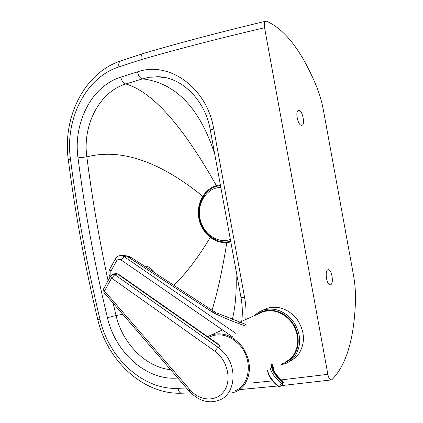 <?xml version="1.0" encoding="UTF-8"?>
<svg xmlns="http://www.w3.org/2000/svg" width="423" height="423" viewBox="0 0 423 423"><rect width="100%" height="100%" fill="white"/><g stroke="black" fill="none" stroke-linecap="round" stroke-linejoin="round"><path stroke-width="0.63" d="M301.562 125.34C297.919 125.742 294.863 110.895 298.49 110.408L298.828 110.377C302.498 110.181 305.443 124.827 301.837 125.308L301.562 125.34M330.649 284.758L330.278 284.859C326.746 285.668 324.42 270.826 327.92 269.826L328.227 269.747C331.748 268.943 334.107 283.563 330.649 284.758M186.427 387.991L177.956 388.335C143 390.128 108.695 357.9 99.944 319.191C87.249 266.405 77.42 213.039 70.451 159.09C64.819 119.73 85.457 77.446 118.905 66.924L141.219 59.638C178.078 48.983 219.199 38.345 264.565 27.733C263.989 23.942 264.433 21.758 265.882 21.176L266.485 21.198C284.774 29.261 301.113 50.21 315.51 84.04C319.095 92.336 321.771 101.287 323.547 110.905L353.438 274.897C355.167 284.499 355.822 293.826 355.405 302.879C353.903 339.701 346.077 365.298 331.933 379.669L331.346 379.923C329.808 379.891 328.645 378.03 327.857 374.344L281.189 379.907M166.657 77.959L158.403 76.817L149.351 77.272L143.445 78.556L125.869 83.981C99.289 91.828 82.358 125.361 86.847 156.875C92.193 198.546 99.273 239.809 108.087 280.676M113.131 303.18L116.045 315.479C122.49 343.418 145.544 367.169 170.633 369.718M264.565 27.733L327.857 374.344M141.219 59.638C140.78 56.365 141.372 54.34 143 53.568L143.085 53.541C179.828 42.744 220.758 31.958 265.882 21.176M207.619 336.676L211.574 334.842C223.402 331.738 233.887 336.047 243.029 347.764C250.839 360.645 251.489 372.726 244.97 384.021C242.511 387.59 239.386 390.191 235.59 391.835L230.905 393.237M259.743 313.269L263.011 311.809C273.982 308.848 283.637 312.512 291.981 322.797C299.093 334.117 299.611 344.877 293.53 355.066C291.241 358.297 288.343 360.682 284.827 362.231M280.179 365.028L286.038 363.378C289.723 361.744 292.769 359.233 295.18 355.843C301.61 345.089 301.07 333.726 293.567 321.755C284.764 310.889 274.569 307.008 262.979 310.112L258.3 312.385L254.292 315.711M263.666 309.81L267.056 308.304C278.567 305.216 288.687 309.044 297.422 319.793C304.867 331.632 305.39 342.884 299.003 353.549C296.729 356.742 293.874 359.159 290.432 360.793M256.846 314.569C265.908 307.394 280.571 309.324 289.808 319.381C299.119 329.348 300.959 345.549 293.937 355.41C291.008 359.508 287.191 362.247 282.49 363.637M220.383 346.114L216.253 342.725L118.461 274.178L117.515 273.977L220.383 346.114L217.993 347.262L214.778 351.138C227.246 359.735 232.026 379.669 224.28 390.873C216.761 402.284 199.788 401.374 189.895 389.683L189.144 391.132M208.676 337.417L211.939 335.962C219.114 333.673 226.353 334.931 233.649 339.727L239.18 344.571C253.091 358.852 250.575 384.988 235.035 390.767M123.056 255.37L126.371 255.846L128.254 257.089L132.431 258.268L212.272 310.413L213.377 312.74L217.02 313.031L245.694 324.388M119.048 255.778L122.718 255.323L124.595 256.565L128.254 257.089L213.377 312.74C224.417 318.149 235.389 322.627 246.292 326.175M144.206 265.961C148.182 265.988 151.291 268.018 153.533 272.047M283.013 383.476L282.844 381.631L282.564 382.106L282.939 383.608L281.602 383.328L279.275 386.617L278.979 387.13L280.576 386.945M283.373 382.693L282.844 381.631C274.315 374.313 271.069 368.285 273.099 363.542M220.811 187.315L217.612 187.701C205.34 189.927 197.139 204.351 199.905 218.051C202.178 231.841 214.969 242.469 227.241 240.275L230.371 239.524M229.234 239.857L230.376 239.545M220.806 187.283L219.13 187.452M220.494 185.581L218.178 185.924C205.181 188.51 196.632 203.563 199.397 218.131C201.983 232.735 215.323 243.828 228.399 241.718L230.683 241.232M220.362 184.877L218.051 185.221C204.732 187.881 195.976 203.31 198.81 218.236C201.454 233.2 215.122 244.573 228.526 242.421L230.815 241.935M245.821 319.508C246.366 312.311 245.969 305.052 244.637 297.713L240.994 297.528M244.637 297.713L213.71 128.809L210.347 130.194M175.889 375.798L176.084 378.136L177.834 378.051M213.71 128.809C206.858 87.233 168.661 60.674 137.433 71.889C138.411 75.923 140.092 78.244 142.472 78.842C175.667 82.919 199.746 107.987 214.72 154.051M122.781 314.347L116.045 315.479L107.442 317.705C115.167 351.846 145.549 380.013 176.084 378.136M137.433 71.889L120.788 77.166C121.755 81.142 123.453 83.41 125.869 83.981C152.513 91.817 182.688 125.7 216.391 185.628M202.717 196.203C159.471 161.263 120.851 148.15 86.847 156.875L78.006 157.869C84.938 211.733 94.752 265.01 107.442 317.705M120.788 77.166C91.468 86.065 73.047 123.151 78.006 157.869M272.512 380.853L250.041 383.148M210.242 237.462C198.202 257.491 186.083 273.454 173.89 285.345M226.802 242.622C222.514 269.493 217.596 292.039 212.045 310.265M235.833 269.34C236.922 288.687 235.743 305.448 232.29 319.624M177.956 388.335C178.649 391.439 179.891 393.062 181.684 393.205C143.09 394.802 107.061 360.317 97.745 319.481L97.724 319.397M99.944 319.191L97.745 319.481C85.065 266.754 75.246 213.446 68.283 159.566L68.293 159.635M70.451 159.09L68.283 159.566C62.414 118.001 83.876 72.946 120.692 60.96L143 53.568M118.905 66.924C118.44 63.725 119.037 61.737 120.692 60.96M103.735 288.623L103.519 289.02L104.513 291.013L103.931 292.531L189.044 391.021C198.657 401.067 208.819 404.076 219.532 400.042C235.41 394.188 237.927 367.164 223.661 352.306L217.993 347.262L114.797 274.691L111.587 278.133L110.567 276.161L110.763 275.785M189.895 389.683L104.513 291.013L111.587 278.133L214.778 351.138M115.458 273.575L117.515 273.977L114.797 274.691L112.851 274.257L110.567 276.161L103.519 289.02L104.111 292.742M235.738 333.319L124.188 256.708L124.595 256.565L121.676 255.434L118.488 255.984M110.879 275.606L110.852 271.317L116.447 261.076C117.657 259.262 119.26 258.924 121.242 260.055L124.188 256.708L121.644 255.635L119.064 255.772C116.843 256.835 115.574 257.935 115.257 259.072L115.437 258.739M121.242 260.055L232.856 337.046M110.852 271.317L109.689 269.292L109.874 268.949M116.447 261.076L115.257 259.072L109.689 269.292C108.526 271.883 108.663 274.453 110.102 277.007M272.195 362.855C270.017 367.894 273.475 374.313 282.564 382.106L281.602 383.328C272.962 376.042 269.139 369.686 270.133 364.256M282.913 383.645L280.613 386.897L279.275 386.617C272.46 381.012 268.6 375.629 267.701 370.469M156.394 76.759C179.844 75.96 204.896 98.459 210.31 129.993L241.036 297.75C242.474 305.781 242.702 313.649 241.713 321.348M331.272 379.933L281.533 385.602M277.61 386.003L239.524 389.625M190.757 392.877L181.684 393.205M263.011 311.809L239.534 322.321M222.54 329.935L211.574 334.842M267.056 308.304L262.979 310.112M211.939 335.962L208.692 337.427M118.191 273.982L115.574 273.544L112.851 274.257M212.896 310.81L216.053 312.576M126.726 255.899C127.402 255.846 128.92 256.38 131.289 257.507M283.008 381.43C276.129 375.243 272.925 370.574 273.401 367.413M278.969 387.119C272.121 381.551 268.314 376.031 267.542 370.564"/></g></svg>
